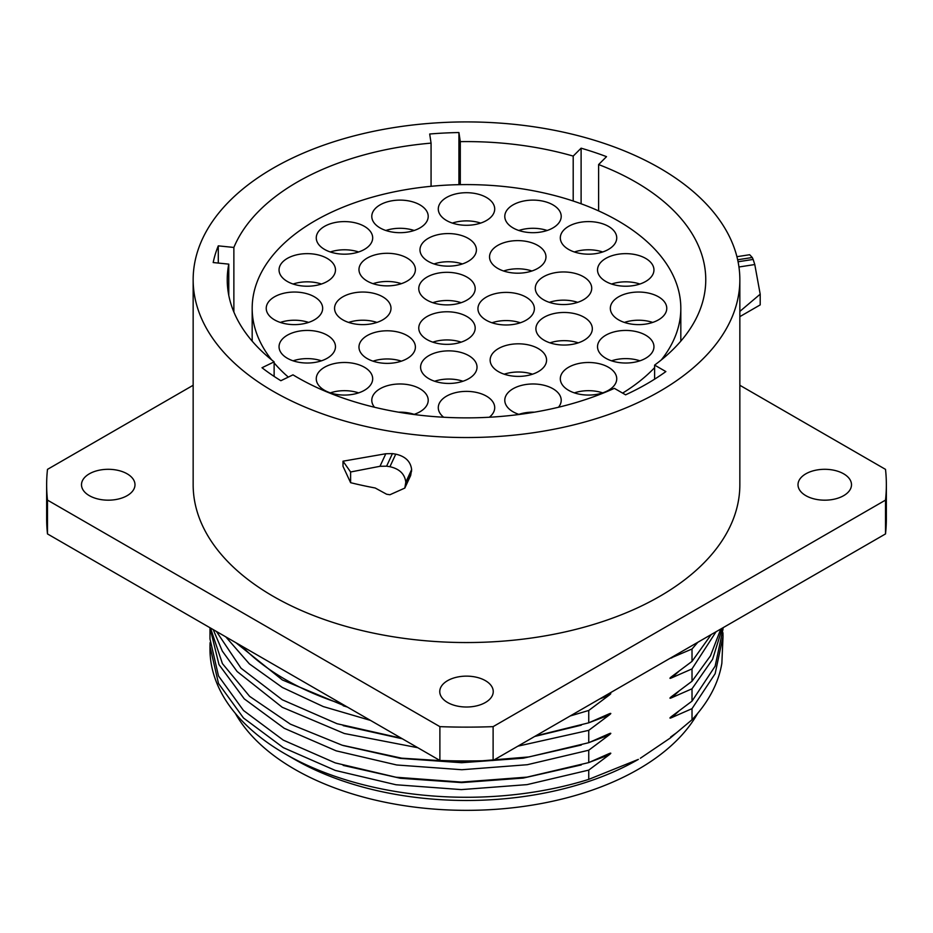 <?xml version="1.0" encoding="UTF-8"?>
<svg xmlns="http://www.w3.org/2000/svg" width="933" height="933" viewBox="0 0 933 933"><rect width="100%" height="100%" fill="white"/><g stroke="black" fill="none" stroke-linecap="round" stroke-linejoin="round"><path stroke-width="1.4" d="M654.616 365.095L665.859 371.579A255.047 147.251 180 0 1 625.588 394.822L614.346 388.338A239.256 138.131 180 0 1 292.985 374.844L280.868 380.711A255.047 147.251 180 0 1 262.01 367.742L274.127 361.864A239.256 138.131 180 0 1 227.244 279.725A239.256 138.131 180 0 1 228.772 264.132L213.191 262.546A255.047 147.251 180 0 1 218.287 245.857L233.868 247.443A239.256 138.131 180 0 1 431.069 143.122L429.693 134.014A255.047 147.251 180 0 1 458.919 132.544L460.296 141.641A239.256 138.131 180 0 1 573.2 156.091L581.107 148.184A255.047 147.251 180 0 1 606.52 156.651L598.613 164.558A239.256 138.131 180 0 1 705.756 279.725A239.256 138.131 180 0 1 654.616 365.095L654.616 379.171M598.613 164.558L598.613 210.893M739.846 279.725A273.346 157.817 0 0 1 571.101 425.53A273.346 157.817 0 0 1 273.217 391.324A273.346 157.817 180 0 1 193.154 279.725A273.346 157.817 180 0 1 361.899 133.932A273.346 157.817 180 0 1 659.783 168.138A273.346 157.817 0 0 1 739.846 279.725L739.846 484.74A273.346 157.817 0 0 1 571.101 630.533A273.346 157.817 0 0 1 273.217 596.327A273.346 157.817 180 0 1 193.154 484.74L193.154 279.725M350.61 471.981L379.976 466.302L386.6 466.173A295.866 170.809 180 0 0 389.924 466.71C399.534 468.891 404.817 474.057 405.797 482.209L411.628 469.626C410.66 461.485 405.365 456.33 395.755 454.149A273.346 157.817 180 0 1 392.431 453.613L385.819 453.741L343.006 461.194L350.61 471.981L350.61 482.688A295.866 170.809 180 0 0 375.183 487.994L386.6 494.222A295.866 170.809 180 0 0 389.924 494.747L404.817 488.076L410.648 475.527M411.628 469.626L410.66 475.492M350.61 482.688L343.006 466.313L343.006 461.194M739.846 385.271L885.51 469.369A419.85 242.393 180 0 1 886.35 484.74A419.85 242.393 180 0 1 885.51 500.111L493.114 726.644A419.85 242.393 180 0 1 439.886 726.644L47.49 500.111A419.85 242.393 180 0 1 46.65 484.74A419.85 242.393 180 0 1 47.49 469.369L193.154 385.271M447.583 702.491A26.742 15.441 0 0 0 476.74 705.838A26.742 15.441 0 0 0 493.242 691.575A26.742 15.441 0 0 0 485.417 680.658A26.742 15.441 0 0 0 456.26 677.311A26.742 15.441 0 0 0 439.758 691.575A26.742 15.441 0 0 0 447.583 702.491M89.335 495.656A26.742 15.441 0 0 0 118.479 499.003A26.742 15.441 0 0 0 134.993 484.74A26.742 15.441 0 0 0 127.156 473.824A26.742 15.441 0 0 0 98.012 470.477A26.742 15.441 0 0 0 81.498 484.74A26.742 15.441 0 0 0 89.335 495.656M805.844 495.656A26.742 15.441 0 0 0 834.988 499.003A26.742 15.441 0 0 0 851.502 484.74A26.742 15.441 0 0 0 843.665 473.824A26.742 15.441 0 0 0 814.521 470.477A26.742 15.441 0 0 0 798.007 484.74A26.742 15.441 0 0 0 805.844 495.656M885.51 500.111L885.51 533.921L493.114 760.465A419.85 242.393 180 0 1 439.886 760.465L47.49 533.921A419.85 242.393 180 0 1 46.65 518.55L46.65 484.74M493.114 726.644L493.114 760.465M886.35 484.74L886.35 518.55A419.85 242.393 180 0 1 885.51 533.921M47.49 500.111L47.49 533.921M439.886 726.644L439.886 760.465M342.644 704.322A256.517 148.102 0 0 1 285.113 679.352A256.517 148.102 180 0 1 241.869 646.137M294.63 759.38L285.113 753.887A256.517 148.102 180 0 1 209.983 649.17L209.983 646.441L218.497 683.481L243.49 717.99L283.294 747.648L335.274 770.425L395.954 784.746L461.334 789.61L527.052 784.63L588.746 770.098L588.746 779.37A256.517 148.102 0 0 1 285.113 753.887L294.63 759.38A243.058 140.323 0 0 0 638.37 759.38L588.746 779.37M210.065 642.685L209.983 646.441M669.836 658.441L692.018 649.006L692.018 661.38L671.608 676.658C669.404 678.384 669.404 678.792 671.608 677.871L692.018 668.891L692.018 681.253L671.608 696.531C669.404 698.269 669.404 698.677 671.608 697.756L692.018 688.776L692.018 701.138L671.608 716.416C669.404 718.142 669.404 718.55 671.608 717.64L692.018 708.648L692.018 719.751L670.244 738.038L640.388 758.226M670.652 677.393L671.608 677.871L678.594 671.585M670.652 697.278L671.608 697.756L678.594 691.47M670.652 717.162L671.608 717.64L678.594 711.343M670.652 737.035L676.063 733.093M588.746 770.098L609.156 754.82C611.337 753.141 611.337 752.733 609.156 753.596L588.746 762.588L527.052 777.119L461.334 782.087L395.954 777.224L335.274 762.902L283.294 740.137L243.49 710.48L218.497 675.959L209.983 638.93L209.983 627.734L218.975 664.588L244.271 698.875L284.215 728.288L336.172 750.843L396.712 764.978L461.858 769.725L527.308 764.71L588.746 750.225L588.746 762.588M588.746 750.225L609.156 734.936C611.337 733.256 611.337 732.848 609.156 733.723L588.746 742.703L588.746 730.341L609.156 715.063C611.337 713.372 611.337 712.975 609.156 713.838L588.746 722.818L588.746 710.456L609.156 695.178C611.337 693.499 611.337 693.091 609.156 693.954L604.677 696.053M711.249 634.533L692.018 661.38M692.018 649.006L697.826 642.277M671.608 657.998L673.626 656.249M347.193 706.946L282.349 679.947L235.862 642.674M343.181 705.756L347.333 707.039M599.674 698.945L609.156 695.178M225.786 636.854L249.344 663.853L282.314 687.446L323.273 706.573L370.424 720.369M570.168 715.984L588.746 710.456M588.746 722.818L535.554 735.962M401.423 738.26L337.07 723.728L282.256 699.773L241.029 668.215L216.433 631.454M343.181 725.641L402.345 738.796M534.714 736.452L581.294 725.174M589.971 722.329L609.156 715.063M213.214 629.6L222.322 651.082L237.11 671.503L282.221 707.272L344.37 733.513L417.809 747.718M517.873 746.167L588.746 730.341M588.746 742.703L528.976 756.931L465.31 762.191L401.703 758.179L342.166 745.21L290.385 724.148L249.624 696.356L222.416 663.608L210.473 628.014M343.181 745.525L400.385 758.389L461.648 762.716L523.215 758.202L581.294 745.047M589.971 742.202L609.156 734.936M343.181 765.41L400.385 778.274L461.648 782.6L523.215 778.075L581.294 764.932M589.971 762.086L609.156 754.82M692.018 668.891L716.054 631.758M720.789 629.029L710.445 655.899L692.018 681.253M723.017 628.994L715.145 666.174L692.018 701.138M692.018 688.776L712.555 659.386L722.27 628.166M692.018 708.648L715.145 673.696L723.017 636.504L722.935 632.749M692.018 719.751A256.517 148.102 0 0 0 721.862 663.235L723.017 636.504M235.314 713.337A243.058 140.323 180 0 0 294.63 769.247A243.058 140.323 0 0 0 697.686 713.337M739.846 311.412L760.197 294.187L760.197 304.893L739.846 316.637M749.642 254.721L752.278 257.496A295.866 170.809 180 0 1 753.153 259.432L754.785 264.54L760.197 294.187M405.797 482.209L404.817 488.076M274.127 361.864L274.127 376.419M228.772 264.132L228.772 295.329M218.287 263.059L218.287 245.857M233.868 247.443L233.868 312.007M431.069 143.122L431.069 186.297M458.919 184.676L458.919 132.544M460.296 141.641L460.296 184.641M573.2 156.091L573.2 201.015M581.107 203.767L581.107 148.184M288.32 377.107A214.322 123.739 180 0 1 274.127 362.89M271.701 359.94A214.322 123.739 180 0 1 252.178 308.333A214.322 123.739 180 0 1 314.946 220.841A214.322 123.739 0 0 1 548.522 194.017A214.322 123.739 0 0 1 680.822 308.333L680.822 341.128M622.614 393.108A214.322 123.739 0 0 0 654.616 367.625M661.299 359.94A214.322 123.739 0 0 0 680.822 308.333M608.468 367.264A28.212 16.293 180 0 1 616.736 378.786A28.212 16.293 180 0 1 599.324 393.831A28.212 16.293 180 0 1 568.57 390.297A28.212 16.293 180 0 1 560.313 378.786A28.212 16.293 180 0 1 577.725 363.73A28.212 16.293 180 0 1 608.468 367.264M519.191 414.474A28.212 16.293 180 0 1 513.057 411.791A28.212 16.293 180 0 1 504.788 400.269A28.212 16.293 180 0 1 522.2 385.224A28.212 16.293 180 0 1 552.954 388.746A28.212 16.293 180 0 1 561.211 400.269A28.212 16.293 180 0 1 558.494 407.243M443.665 417.238A28.212 16.293 180 0 1 438.288 407.663A28.212 16.293 180 0 1 455.701 392.618A28.212 16.293 180 0 1 486.455 396.152A28.212 16.293 180 0 1 494.712 407.663A28.212 16.293 180 0 1 489.335 417.238M374.506 407.243A28.212 16.293 180 0 1 371.789 400.269A28.212 16.293 180 0 1 389.201 385.224A28.212 16.293 180 0 1 419.943 388.746A28.212 16.293 180 0 1 428.212 400.269A28.212 16.293 180 0 1 413.809 414.474M364.43 367.264A28.212 16.293 180 0 1 372.687 378.786A28.212 16.293 180 0 1 355.275 393.831A28.212 16.293 180 0 1 324.532 390.297A28.212 16.293 180 0 1 316.264 378.786A28.212 16.293 180 0 1 333.676 363.73A28.212 16.293 180 0 1 364.43 367.264M327.215 335.204A28.212 16.293 180 0 1 335.472 346.726A28.212 16.293 180 0 1 318.06 361.782A28.212 16.293 180 0 1 287.306 358.249A28.212 16.293 180 0 1 279.049 346.726A28.212 16.293 180 0 1 296.461 331.681A28.212 16.293 180 0 1 327.215 335.204M314.398 296.811A28.212 16.293 180 0 1 322.666 308.333A28.212 16.293 180 0 1 305.243 323.378A28.212 16.293 180 0 1 274.5 319.856A28.212 16.293 180 0 1 266.232 308.333A28.212 16.293 180 0 1 283.655 293.289A28.212 16.293 180 0 1 314.398 296.811M327.215 258.418A28.212 16.293 180 0 1 335.472 269.94A28.212 16.293 180 0 1 318.06 284.985A28.212 16.293 180 0 1 287.306 281.451A28.212 16.293 180 0 1 279.049 269.94A28.212 16.293 180 0 1 296.461 254.884A28.212 16.293 180 0 1 327.215 258.418M364.43 226.369A28.212 16.293 180 0 1 372.687 237.88A28.212 16.293 180 0 1 355.275 252.936A28.212 16.293 180 0 1 324.532 249.403A28.212 16.293 180 0 1 316.264 237.88A28.212 16.293 180 0 1 333.676 222.835A28.212 16.293 180 0 1 364.43 226.369M419.943 204.875A28.212 16.293 180 0 1 428.212 216.398A28.212 16.293 180 0 1 410.8 231.442A28.212 16.293 180 0 1 380.046 227.92A28.212 16.293 180 0 1 371.789 216.398A28.212 16.293 180 0 1 389.201 201.353A28.212 16.293 180 0 1 419.943 204.875M486.455 197.481A28.212 16.293 180 0 1 494.712 209.004A28.212 16.293 180 0 1 477.299 224.048A28.212 16.293 180 0 1 446.545 220.515A28.212 16.293 180 0 1 438.288 209.004A28.212 16.293 180 0 1 455.701 193.947A28.212 16.293 180 0 1 486.455 197.481M552.954 204.875A28.212 16.293 180 0 1 561.211 216.398A28.212 16.293 180 0 1 543.799 231.442A28.212 16.293 180 0 1 513.057 227.92A28.212 16.293 180 0 1 504.788 216.398A28.212 16.293 180 0 1 522.2 201.353A28.212 16.293 180 0 1 552.954 204.875M608.468 226.369A28.212 16.293 180 0 1 616.736 237.88A28.212 16.293 180 0 1 599.324 252.936A28.212 16.293 180 0 1 568.57 249.403A28.212 16.293 180 0 1 560.313 237.88A28.212 16.293 180 0 1 577.725 222.835A28.212 16.293 180 0 1 608.468 226.369M645.694 258.418A28.212 16.293 180 0 1 653.951 269.94A28.212 16.293 180 0 1 636.539 284.985A28.212 16.293 180 0 1 605.785 281.451A28.212 16.293 180 0 1 597.528 269.94A28.212 16.293 180 0 1 614.94 254.884A28.212 16.293 180 0 1 645.694 258.418M658.5 296.811A28.212 16.293 180 0 1 666.768 308.333A28.212 16.293 180 0 1 649.345 323.378A28.212 16.293 180 0 1 618.602 319.856A28.212 16.293 180 0 1 610.334 308.333A28.212 16.293 180 0 1 627.757 293.289A28.212 16.293 180 0 1 658.5 296.811M645.694 335.204A28.212 16.293 180 0 1 653.951 346.726A28.212 16.293 180 0 1 636.539 361.782A28.212 16.293 180 0 1 605.785 358.249A28.212 16.293 180 0 1 597.528 346.726A28.212 16.293 180 0 1 614.94 331.681A28.212 16.293 180 0 1 645.694 335.204M538.306 348.592A28.212 16.293 180 0 1 546.575 360.115A28.212 16.293 180 0 1 529.151 375.159A28.212 16.293 180 0 1 498.409 371.626A28.212 16.293 180 0 1 490.14 360.115A28.212 16.293 180 0 1 507.564 345.058A28.212 16.293 180 0 1 538.306 348.592M468.763 355.636A28.212 16.293 180 0 1 477.02 367.159A28.212 16.293 180 0 1 459.607 382.203A28.212 16.293 180 0 1 428.853 378.681A28.212 16.293 180 0 1 420.596 367.159A28.212 16.293 180 0 1 438.009 352.103A28.212 16.293 180 0 1 468.763 355.636M407.138 335.565A28.212 16.293 180 0 1 415.395 347.076A28.212 16.293 180 0 1 397.983 362.132A28.212 16.293 180 0 1 367.24 358.599A28.212 16.293 180 0 1 358.972 347.076A28.212 16.293 180 0 1 376.384 332.031A28.212 16.293 180 0 1 407.138 335.565M382.728 296.811A28.212 16.293 180 0 1 390.997 308.333A28.212 16.293 180 0 1 373.573 323.378A28.212 16.293 180 0 1 342.831 319.856A28.212 16.293 180 0 1 334.562 308.333A28.212 16.293 180 0 1 351.986 293.289A28.212 16.293 180 0 1 382.728 296.811M407.138 258.068A28.212 16.293 180 0 1 415.395 269.59A28.212 16.293 180 0 1 397.983 284.635A28.212 16.293 180 0 1 367.24 281.101A28.212 16.293 180 0 1 358.972 269.59A28.212 16.293 180 0 1 376.384 254.534A28.212 16.293 180 0 1 407.138 258.068M468.144 238.347A28.212 16.293 180 0 1 476.413 249.857A28.212 16.293 180 0 1 458.989 264.914A28.212 16.293 180 0 1 428.247 261.38A28.212 16.293 180 0 1 419.978 249.857A28.212 16.293 180 0 1 437.402 234.813A28.212 16.293 180 0 1 468.144 238.347M537.7 245.391A28.212 16.293 180 0 1 545.968 256.902A28.212 16.293 180 0 1 528.544 271.958A28.212 16.293 180 0 1 497.802 268.424A28.212 16.293 180 0 1 489.533 256.902A28.212 16.293 180 0 1 506.957 241.857A28.212 16.293 180 0 1 537.7 245.391M583.463 276.739A28.212 16.293 180 0 1 591.72 288.25A28.212 16.293 180 0 1 574.308 303.307A28.212 16.293 180 0 1 543.554 299.773A28.212 16.293 180 0 1 535.297 288.25A28.212 16.293 180 0 1 552.709 273.206A28.212 16.293 180 0 1 583.463 276.739M584.07 317.243A28.212 16.293 180 0 1 592.327 328.766A28.212 16.293 180 0 1 574.915 343.81A28.212 16.293 180 0 1 544.172 340.277A28.212 16.293 180 0 1 535.904 328.766A28.212 16.293 180 0 1 553.316 313.71A28.212 16.293 180 0 1 584.07 317.243M466.932 316.544A28.212 16.293 180 0 1 475.189 328.054A28.212 16.293 180 0 1 457.776 343.111A28.212 16.293 180 0 1 427.022 339.577A28.212 16.293 180 0 1 418.765 328.054A28.212 16.293 180 0 1 436.178 313.01A28.212 16.293 180 0 1 466.932 316.544M466.932 277.089A28.212 16.293 180 0 1 475.189 288.612A28.212 16.293 180 0 1 457.776 303.657A28.212 16.293 180 0 1 427.022 300.123A28.212 16.293 180 0 1 418.765 288.612A28.212 16.293 180 0 1 436.178 273.556A28.212 16.293 180 0 1 466.932 277.089M526.107 297.172A28.212 16.293 180 0 1 534.376 308.683A28.212 16.293 180 0 1 516.952 323.739A28.212 16.293 180 0 1 486.21 320.206A28.212 16.293 180 0 1 477.941 308.683A28.212 16.293 180 0 1 495.365 293.638A28.212 16.293 180 0 1 526.107 297.172M574.366 392.875A28.212 16.293 180 0 1 602.683 392.875M518.841 414.357A28.212 16.293 180 0 1 534.446 412.176M398.554 412.176A28.212 16.293 180 0 1 414.159 414.357M330.317 392.875A28.212 16.293 180 0 1 358.634 392.875M293.102 360.814A28.212 16.293 180 0 1 321.419 360.814M280.297 322.421A28.212 16.293 180 0 1 308.613 322.421M293.102 284.029A28.212 16.293 180 0 1 321.419 284.029M330.317 251.98A28.212 16.293 180 0 1 358.634 251.98M385.842 230.486A28.212 16.293 180 0 1 414.159 230.486M452.342 223.092A28.212 16.293 180 0 1 480.658 223.092M518.841 230.486A28.212 16.293 180 0 1 547.158 230.486M574.366 251.98A28.212 16.293 180 0 1 602.683 251.98M611.582 284.029A28.212 16.293 180 0 1 639.898 284.029M624.387 322.421A28.212 16.293 180 0 1 652.703 322.421M611.582 360.814A28.212 16.293 180 0 1 639.898 360.814M504.205 374.203A28.212 16.293 180 0 1 532.521 374.203M434.65 381.247A28.212 16.293 180 0 1 462.966 381.247M373.025 361.164A28.212 16.293 180 0 1 401.342 361.164M348.627 322.421A28.212 16.293 180 0 1 376.944 322.421M373.025 283.679A28.212 16.293 180 0 1 401.342 283.679M434.043 263.946A28.212 16.293 180 0 1 462.36 263.946M503.587 270.99A28.212 16.293 180 0 1 531.903 270.99M549.35 302.35A28.212 16.293 180 0 1 577.667 302.35M549.957 342.854A28.212 16.293 180 0 1 578.273 342.854M432.819 342.143A28.212 16.293 180 0 1 461.135 342.143M432.819 302.7A28.212 16.293 180 0 1 461.135 302.7M491.994 322.771A28.212 16.293 180 0 1 520.311 322.771M754.785 264.54L738.948 266.99M753.153 259.432L738.061 261.765M752.278 257.496L737.641 259.771M379.976 466.302L385.819 453.741M386.6 466.173L392.431 453.613M405.797 483.621L411.628 471.037M389.924 466.71L395.755 454.149M723.017 627.734L723.017 628.982M749.619 254.732L736.918 256.692M252.178 308.333L252.178 341.128"/></g></svg>
